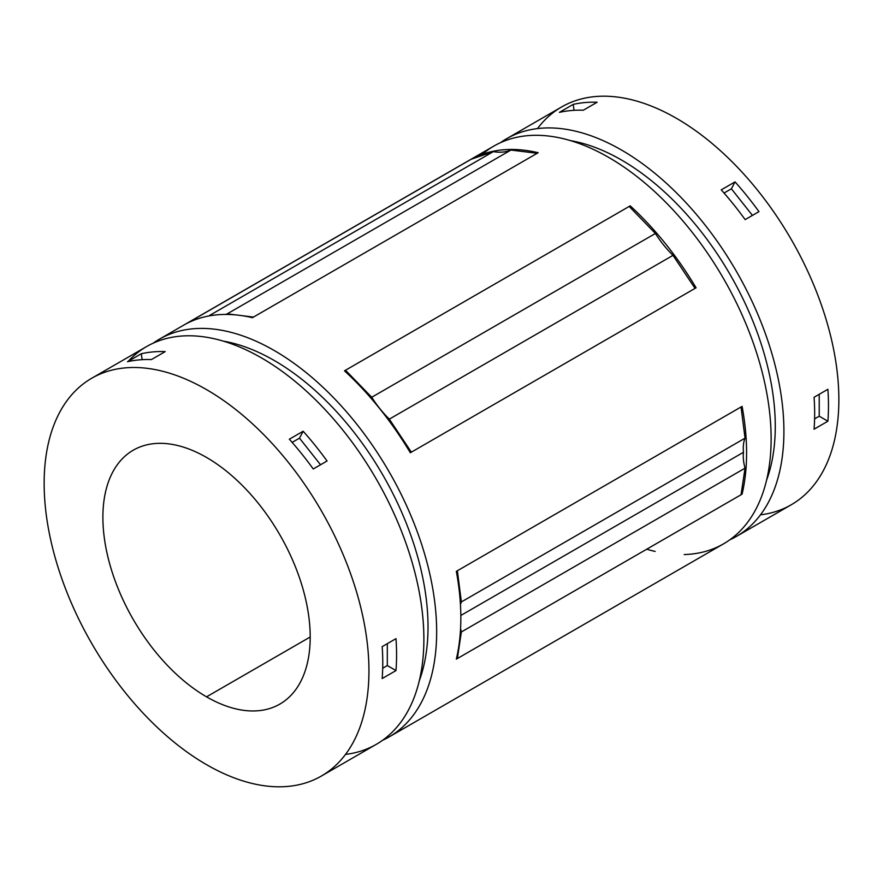 <?xml version="1.0" encoding="UTF-8"?>
<svg xmlns="http://www.w3.org/2000/svg" width="883" height="883" viewBox="0 0 883 883"><rect width="100%" height="100%" fill="white"/><g stroke="black" fill="none" stroke-linecap="round" stroke-linejoin="round"><path stroke-width="1.32" d="M741.047 406.975L745.042 438.167A38.212 22.064 -120 0 0 743.486 452.273A38.212 22.064 -120 0 0 745.042 468.167L741.047 494.756L457.372 658.53L461.368 631.952A38.212 22.064 60 0 1 460.573 628.685A38.212 22.064 -120 0 0 461.368 631.952L457.372 658.53L456.334 659.126A229.657 132.593 -120 0 0 456.334 571.356L457.372 570.76A120.209 69.404 -120 0 0 456.765 573.718A120.209 69.404 60 0 1 457.372 570.76L742.084 406.379A229.657 132.593 60 0 1 742.084 494.149L741.047 494.756L742.084 494.149A229.657 132.593 -120 0 0 742.084 406.379A120.209 69.404 -120 0 0 741.4 409.756A120.209 69.404 60 0 1 742.084 406.379L456.334 571.356A229.657 132.593 60 0 1 456.334 659.126L457.372 658.53A120.209 69.404 60 0 1 456.986 656.257A120.209 69.404 -120 0 0 457.372 658.53L741.047 494.756L745.042 468.167L461.368 631.952L745.042 468.167A38.212 22.064 60 0 1 743.486 452.273L460.838 615.462L743.486 452.273A38.212 22.064 60 0 1 745.042 438.167L461.368 601.941L457.372 570.76L461.368 601.941A38.212 22.064 -120 0 0 460.462 604.689A38.212 22.064 60 0 1 461.368 601.941L745.042 438.167L741.047 406.975M629.193 206.456L655.407 233.476A76.424 44.128 -120 0 0 673.001 255.364L695.042 288.388L411.368 452.162L389.326 419.138A76.424 44.128 60 0 1 371.732 397.251L345.518 370.231A120.209 69.404 -120 0 0 346.666 372.858A120.209 69.404 60 0 1 345.518 370.231L630.219 205.849A229.657 132.593 60 0 1 696.08 287.792L695.042 288.388L696.08 287.792A229.657 132.593 -120 0 0 630.219 205.849A120.209 69.404 -120 0 0 631.566 208.907A120.209 69.404 60 0 1 630.219 205.849L344.48 370.827L345.518 370.231L371.732 397.251A76.424 44.128 -120 0 0 389.326 419.138L411.368 452.162L410.33 452.758A229.657 132.593 -120 0 0 344.48 370.827A229.657 132.593 60 0 1 410.33 452.758L411.368 452.162A120.209 69.404 60 0 1 409.05 450.628A120.209 69.404 -120 0 0 411.368 452.162L695.042 288.388L673.001 255.364L389.326 419.138L673.001 255.364A76.424 44.128 60 0 1 655.407 233.476L371.732 397.251L655.407 233.476L629.193 206.456M471.279 159.205L493.332 151.633A76.424 44.128 -120 0 0 510.926 150.055L537.14 153.311L253.465 317.085L241.81 315.639L253.465 317.085L252.428 317.681A229.657 132.593 -120 0 0 186.578 323.575L187.615 322.979A120.209 69.404 -120 0 0 187.682 323.012A120.209 69.404 60 0 1 187.615 322.979L472.317 158.598A229.657 132.593 60 0 1 538.177 152.715L537.14 153.311L538.177 152.715A229.657 132.593 -120 0 0 472.317 158.598A120.209 69.404 -120 0 0 472.604 158.741A120.209 69.404 60 0 1 472.317 158.598L186.578 323.575A229.657 132.593 60 0 1 252.428 317.681L537.14 153.311L510.926 150.055L227.251 313.84A76.424 44.128 60 0 1 225.695 314.436A76.424 44.128 -120 0 0 227.251 313.84L236.412 314.977L227.251 313.84L510.926 150.055A76.424 44.128 60 0 1 493.332 151.633L209.657 315.408A76.424 44.128 -120 0 0 210.894 315.606A76.424 44.128 60 0 1 209.657 315.408L493.332 151.633L471.279 159.205M389.094 736.941L723.563 543.84A229.657 132.593 -120 0 0 723.563 278.653A229.657 132.593 -120 0 0 493.906 146.059L159.437 339.16A229.657 132.593 60 0 1 389.094 471.754A229.657 132.593 60 0 1 389.094 736.941A229.657 132.593 60 0 1 382.527 740.329A229.657 132.593 -120 0 0 389.094 471.754A229.657 132.593 -120 0 0 153.223 343.156A229.657 132.593 60 0 1 159.437 339.16M736.345 536.467L791.289 504.745A229.657 132.593 -120 0 0 791.289 239.558A229.657 132.593 -120 0 0 561.621 106.953L506.687 138.675A229.657 132.593 60 0 1 736.345 271.269A229.657 132.593 60 0 1 736.345 536.467A229.657 132.593 60 0 1 729.777 539.844A229.657 132.593 -120 0 0 736.345 271.269A229.657 132.593 -120 0 0 500.473 142.671A229.657 132.593 60 0 1 506.687 138.675M814.071 429.193A229.657 132.593 -120 0 0 814.071 397.273L827.89 389.293A229.657 132.593 60 0 1 827.89 421.213L814.071 429.193L827.89 421.213A229.657 132.593 -120 0 0 827.89 389.293L814.071 397.273A229.657 132.593 60 0 1 814.071 429.193M583.299 110.232A229.657 132.593 -120 0 0 559.392 112.373L573.21 104.393A229.657 132.593 60 0 1 597.118 102.251L583.299 110.232L597.118 102.251A229.657 132.593 -120 0 0 573.21 104.393L574.06 110.32L573.21 104.393L559.392 112.373A229.657 132.593 60 0 1 583.299 110.232M745.142 219.613A229.657 132.593 -120 0 0 721.234 189.867L735.053 181.887A229.657 132.593 60 0 1 758.961 211.633L745.142 219.613L758.961 211.633A229.657 132.593 -120 0 0 735.053 181.887L731.389 188.796L724.038 193.035L731.389 188.796L752.426 215.408L731.389 188.796L735.053 181.887L721.234 189.867A229.657 132.593 60 0 1 745.142 219.613M537.493 128.587A229.657 132.593 60 0 1 791.289 239.558A229.657 132.593 60 0 1 760.484 514.833M310.198 636.996L206.545 696.842A146.589 84.636 -120 0 0 279.845 704.104A146.589 84.636 -120 0 0 279.845 534.833A146.589 84.636 -120 0 0 133.245 450.198A146.589 84.636 -120 0 0 110.783 567.659A146.589 84.636 -120 0 0 206.545 696.842L310.198 636.996M206.545 764.667A229.657 132.593 -120 0 0 347.185 564.59A229.657 132.593 -120 0 0 65.905 402.195A229.657 132.593 -120 0 0 206.545 764.667A229.657 132.593 60 0 1 56.512 562.283A229.657 132.593 60 0 1 91.711 378.255A229.657 132.593 60 0 1 321.379 510.849A229.657 132.593 60 0 1 321.379 776.047A229.657 132.593 60 0 1 206.545 764.667M206.545 696.842A146.589 84.636 60 0 1 116.777 465.473A146.589 84.636 60 0 1 296.313 569.127A146.589 84.636 60 0 1 206.545 696.842M321.379 776.047L376.313 744.325A229.657 132.593 -120 0 0 376.313 479.138A229.657 132.593 -120 0 0 146.655 346.533L91.711 378.255M382.173 678.552A229.657 132.593 -120 0 0 382.173 646.632L395.992 638.652A229.657 132.593 60 0 1 395.992 670.572L382.173 678.552L395.992 670.572A229.657 132.593 -120 0 0 395.992 638.652L382.173 646.632A229.657 132.593 60 0 1 382.173 678.552M151.401 359.58A229.657 132.593 -120 0 0 127.494 361.721L141.313 353.741A229.657 132.593 60 0 1 165.22 351.6L151.401 359.58L165.22 351.6A229.657 132.593 -120 0 0 141.313 353.741L142.152 359.679L141.313 353.741L127.494 361.721A229.657 132.593 60 0 1 151.401 359.58M313.244 468.972A229.657 132.593 -120 0 0 289.337 439.215L303.156 431.235A229.657 132.593 60 0 1 327.063 460.992L313.244 468.972L327.063 460.992A229.657 132.593 -120 0 0 303.156 431.235L299.48 438.156L292.141 442.394L299.48 438.156L320.529 464.756L299.48 438.156L303.156 431.235L289.337 439.215A229.657 132.593 60 0 1 313.244 468.972M128.267 361.279A229.657 132.593 60 0 1 379.988 485.628A229.657 132.593 60 0 1 345.507 754.413M419.315 680.705A217.45 125.541 -120 0 0 382.99 475.275A217.45 125.541 -120 0 0 223.244 341.114A217.45 125.541 60 0 1 382.99 475.275A217.45 125.541 60 0 1 419.315 680.705M482.295 154.271A229.657 132.593 60 0 1 734.203 298.344A229.657 132.593 60 0 1 684.193 554.557M655.153 551.445A229.657 132.593 60 0 1 646.742 549.204M766.565 480.22A217.45 125.541 -120 0 0 730.241 274.801A217.45 125.541 -120 0 0 570.495 140.629A217.45 125.541 60 0 1 730.241 274.801A217.45 125.541 60 0 1 766.565 480.22M819.225 416.202L819.225 394.304L819.225 416.202L827.89 421.213L819.225 416.202L814.601 418.873L819.225 416.202M387.317 665.561L387.317 643.652L387.317 665.561L395.992 670.572L387.317 665.561L382.692 668.232L387.317 665.561M741.588 491.169A120.209 69.404 -120 0 0 742.084 494.149A120.209 69.404 60 0 1 741.588 491.169M693.497 286.07A120.209 69.404 -120 0 0 696.08 287.792A120.209 69.404 60 0 1 693.497 286.07"/></g></svg>
